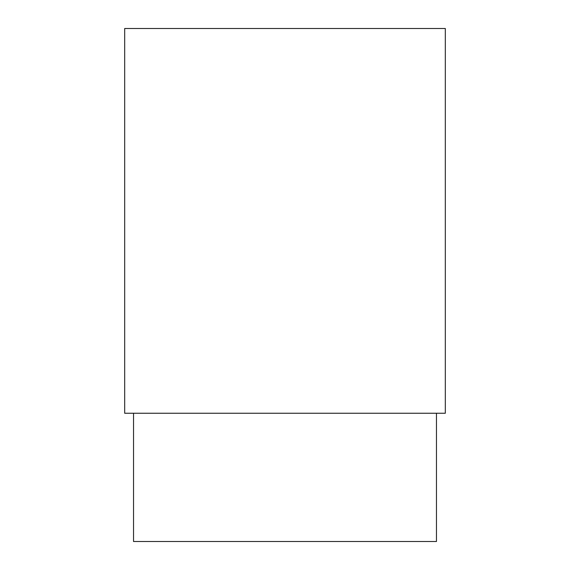 <?xml version="1.0" encoding="UTF-8"?>
<svg xmlns="http://www.w3.org/2000/svg" width="570" height="570" viewBox="0 0 570 570"><rect width="100%" height="100%" fill="white"/><g stroke="black" fill="none" stroke-linecap="round" stroke-linejoin="round"><path stroke-width="0.85" d="M436.463 413.25L436.463 541.5L133.537 541.5L133.537 413.25M445.312 413.25L124.688 413.25L124.688 28.5L445.312 28.5L445.312 413.25"/></g></svg>
